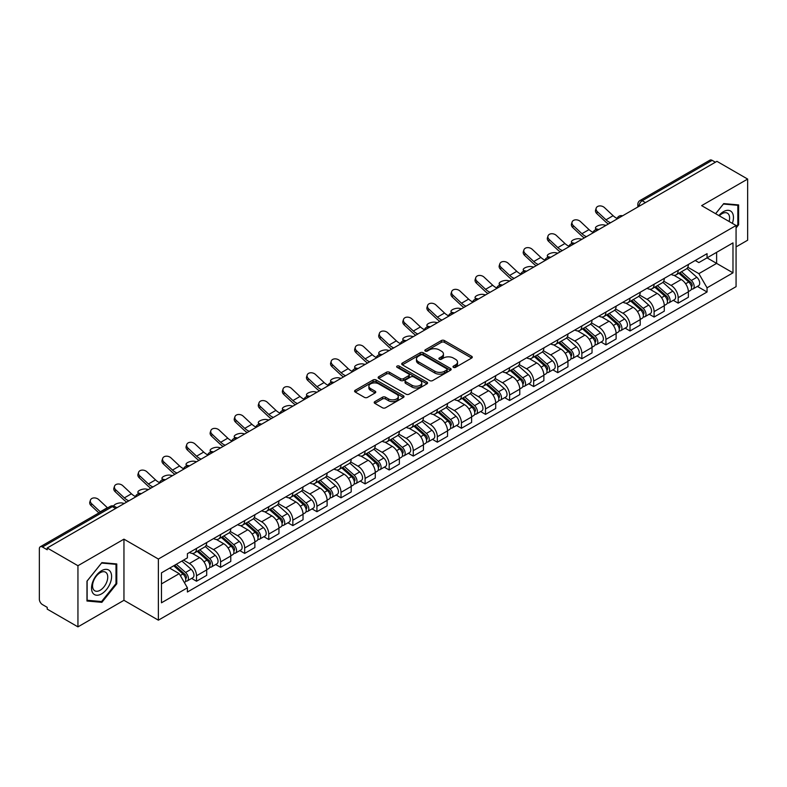 <?xml version="1.0" encoding="UTF-8"?>
<svg xmlns="http://www.w3.org/2000/svg" width="787" height="787" viewBox="0 0 787 787"><rect width="100%" height="100%" fill="white"/><g stroke="black" fill="none" stroke-linecap="round" stroke-linejoin="round"><path stroke-width="1.18" d="M453.44 367.342A1.495 0.866 0 0 0 455.565 367.342L471.669 358.046A2.145 1.24 0 0 0 472.289 357.17A2.145 1.24 0 0 0 471.669 356.295L444.389 340.545A2.145 1.24 0 0 0 441.359 340.545L425.255 349.841A1.495 0.866 0 0 0 424.823 350.451A1.495 0.866 0 0 0 425.255 351.071A1.495 0.866 0 0 0 427.38 351.071L429.466 349.861A6.857 3.955 0 0 1 439.166 349.861L441.438 351.179A6.857 3.955 0 0 1 443.445 353.973A6.857 3.955 0 0 1 441.438 356.777L439.353 357.977A1.495 0.866 0 0 0 438.91 358.587A1.495 0.866 0 0 0 439.353 359.206A1.495 0.866 0 0 0 441.468 359.206L443.553 357.996A6.857 3.955 0 0 1 453.253 357.996L455.525 359.315A6.857 3.955 0 0 1 457.532 362.109A6.857 3.955 0 0 1 455.525 364.912L453.44 366.112A1.495 0.866 0 0 0 453.007 366.732A1.495 0.866 0 0 0 453.44 367.342L453.44 366.112M374.838 401.616A2.145 1.24 0 0 0 374.209 402.491A2.145 1.24 0 0 0 374.838 403.367L382.482 407.784A2.145 1.24 0 0 0 385.522 407.784L403.397 397.455A2.145 1.24 0 0 0 404.026 396.579A2.145 1.24 0 0 0 403.397 395.704L376.127 379.964A2.145 1.24 0 0 0 373.087 379.964L355.212 390.283A2.145 1.24 0 0 0 354.583 391.159A2.145 1.24 0 0 0 355.212 392.034L364.45 397.366A2.145 1.24 0 0 0 367.49 397.366L375.133 392.949A2.145 1.24 0 0 0 375.763 392.074A2.145 1.24 0 0 0 375.133 391.198L370.549 388.552A5.735 3.305 0 0 1 368.877 386.22A5.735 3.305 0 0 1 372.408 383.161A5.735 3.305 0 0 1 378.665 383.879L396.618 394.238A5.735 3.305 0 0 1 398.301 396.579A5.735 3.305 0 0 1 394.759 399.639A5.735 3.305 0 0 1 388.512 398.92L385.522 397.199A2.145 1.24 0 0 0 382.482 397.199L374.838 401.616L374.838 403.367L382.482 398.979L382.482 397.199M158.374 559.036L123.953 539.154L77.943 565.715L47.22 547.978L716.927 161.335L747.65 179.072L701.64 205.633L736.071 225.505L158.374 559.036L158.374 620.176L736.071 286.655L736.071 225.505M429.613 380.574A2.145 1.24 0 0 0 432.643 380.574L450.528 370.244A2.145 1.24 0 0 0 451.158 369.378A2.145 1.24 0 0 0 450.528 368.503L423.249 352.753A2.145 1.24 0 0 0 420.219 352.753L402.334 363.073A2.145 1.24 0 0 0 401.714 363.948A2.145 1.24 0 0 0 402.334 364.824L429.613 380.574M397.71 367.667A1.495 0.866 0 0 1 399.235 367.873L426.938 383.869L409.083 394.179A2.145 1.24 0 0 1 406.053 394.179L378.773 378.429L386.427 374.041L386.427 372.261L378.773 376.678A2.145 1.24 0 0 0 378.144 377.553A2.145 1.24 0 0 0 378.773 378.429L378.773 376.678M386.427 374.041A2.145 1.24 0 0 1 389.457 374.041L389.457 372.261A2.145 1.24 0 0 0 386.427 372.261M389.457 372.261L400.524 378.645A2.145 1.24 0 0 0 403.554 378.645L408.63 375.714A2.145 1.24 0 0 0 409.25 374.838A2.145 1.24 0 0 0 408.63 373.963L397.11 367.322A1.495 0.866 0 0 1 396.668 366.703A1.495 0.866 0 0 1 397.592 365.906A1.495 0.866 0 0 1 399.235 366.093L426.967 382.108A2.145 1.24 0 0 1 427.587 382.974A2.145 1.24 0 0 1 426.967 383.849L426.967 382.108M77.943 565.715L77.943 626.865L47.22 609.128L47.22 607.348L42.439 604.583A4.368 2.518 -120 0 1 39.35 599.232L39.35 548.785A4.368 2.518 -120 0 1 40.255 546.788L110.19 506.405A4.368 2.518 60 0 1 112.374 506.621L42.439 547.004A4.368 2.518 -120 0 0 40.255 546.788M736.071 246.902L747.65 240.212L747.65 179.072M77.943 626.865L123.953 600.304L158.374 620.176M47.22 547.978L47.22 549.769L42.439 547.004M645.448 202.603L642.212 200.724A4.368 2.518 60 0 0 640.028 200.508L709.963 160.135A4.368 2.518 60 0 1 712.146 160.351L642.212 200.724A4.368 2.518 120 0 0 639.123 206.076L639.123 206.253M715.383 162.22L712.146 160.351M678.178 270.344A10.044 5.794 60 0 1 676.102 274.85L686.284 268.967A10.044 5.794 -120 0 0 688.369 264.462M663.716 281.156L671.075 285.406A10.044 5.794 60 0 1 678.178 297.702L688.369 291.82A10.044 5.794 -120 0 0 681.267 279.523L673.977 275.312M688.369 291.82L688.369 297.26L678.178 303.143L673.288 300.319M676.102 274.85A10.044 5.794 60 0 1 671.154 274.397M678.178 297.702L678.178 303.143M654.095 284.245A10.044 5.794 60 0 1 652.02 288.75L662.201 282.867A10.044 5.794 -120 0 0 664.287 278.362M649.206 314.22L654.095 317.043L664.287 311.16L664.287 305.73A10.044 5.794 -120 0 0 657.184 293.423L649.885 289.213M652.02 288.75A10.044 5.794 60 0 1 647.071 288.298M639.634 295.056L646.993 299.306A10.044 5.794 60 0 1 654.095 311.613L654.095 317.043M630.013 298.145A10.044 5.794 60 0 1 627.928 302.661L638.119 296.778A10.044 5.794 -120 0 0 640.205 292.262M625.124 328.13L630.013 330.953L640.205 325.07L640.205 319.63A10.044 5.794 -120 0 0 633.102 307.333L625.803 303.123M627.928 302.661A10.044 5.794 60 0 1 622.989 302.208M615.552 308.966L622.911 313.216A10.044 5.794 60 0 1 630.013 325.513L630.013 330.953M605.931 312.055A10.044 5.794 60 0 1 603.845 316.561L614.037 310.678A10.044 5.794 -120 0 0 616.113 306.173M601.042 342.03L605.931 344.854L616.113 338.971L616.113 333.531A10.044 5.794 -120 0 0 609.02 321.234L601.721 317.023M603.845 316.561A10.044 5.794 60 0 1 598.907 316.108M591.47 322.867L598.828 327.117A10.044 5.794 60 0 1 605.931 339.413L605.931 344.854M581.849 325.956A10.044 5.794 60 0 1 579.763 330.461L589.955 324.578A10.044 5.794 -120 0 0 592.031 320.073M576.96 355.94L581.849 358.754L592.031 352.871L592.031 347.441A10.044 5.794 -120 0 0 584.928 335.134L577.638 330.924M579.763 330.461A10.044 5.794 60 0 1 574.825 330.009M567.388 336.777L574.746 341.017A10.044 5.794 60 0 1 581.849 353.324L581.849 358.754M557.757 339.866A10.044 5.794 60 0 1 555.681 344.372L565.873 338.489A10.044 5.794 -120 0 0 567.948 333.983M552.877 369.841L557.757 372.664L567.948 366.781L567.948 361.341A10.044 5.794 -120 0 0 560.846 349.044L553.556 344.834M555.681 344.372A10.044 5.794 60 0 1 550.733 343.919M543.305 350.677L550.664 354.927A10.044 5.794 60 0 1 557.757 367.224L557.757 372.664M533.675 353.766A10.044 5.794 60 0 1 531.599 358.272L541.79 352.389A10.044 5.794 -120 0 0 543.866 347.884M528.795 383.751L533.675 386.565L543.866 380.682L543.866 375.251A10.044 5.794 -120 0 0 536.764 362.945L529.474 358.734M531.599 358.272A10.044 5.794 60 0 1 526.651 357.819M519.213 364.578L526.572 368.828A10.044 5.794 60 0 1 533.675 381.134L533.675 386.565M509.592 367.667A10.044 5.794 60 0 1 507.517 372.182L517.708 366.299A10.044 5.794 -120 0 0 519.784 361.784M504.713 397.651L509.592 400.475L519.784 394.592L519.784 389.152A10.044 5.794 -120 0 0 512.681 376.855L505.392 372.644M507.517 372.182A10.044 5.794 60 0 1 502.568 371.73M495.131 378.488L502.49 382.738A10.044 5.794 60 0 1 509.592 395.035L509.592 400.475M485.51 381.577A10.044 5.794 60 0 1 483.434 386.083L493.616 380.2A10.044 5.794 -120 0 0 495.702 375.694M480.621 411.552L485.51 414.375L495.702 408.492L495.702 403.052A10.044 5.794 -120 0 0 488.599 390.755L481.31 386.545M483.434 386.083A10.044 5.794 60 0 1 478.486 385.63M471.049 392.388L478.407 396.638A10.044 5.794 60 0 1 485.51 408.935L485.51 414.375M461.428 395.477A10.044 5.794 60 0 1 459.352 399.993L469.534 394.11A10.044 5.794 -120 0 0 471.62 389.595M456.539 425.462L461.428 428.276L471.62 422.403L471.62 416.962A10.044 5.794 -120 0 0 464.517 404.656L457.217 400.445M459.352 399.993A10.044 5.794 60 0 1 454.404 399.53M446.967 406.299L454.325 410.539A10.044 5.794 60 0 1 461.428 422.845L461.428 428.276M437.346 409.388A10.044 5.794 60 0 1 435.26 413.893L445.452 408.01A10.044 5.794 -120 0 0 447.537 403.505M432.457 439.362L437.346 442.186L447.537 436.303L447.537 430.863A10.044 5.794 -120 0 0 440.435 418.566L433.135 414.356M435.26 413.893A10.044 5.794 60 0 1 430.322 413.441M422.885 420.199L430.243 424.449A10.044 5.794 60 0 1 437.346 436.746L437.346 442.186M413.264 423.288A10.044 5.794 60 0 1 411.178 427.794L421.37 421.911A10.044 5.794 -120 0 0 423.445 417.405M408.374 453.273L413.264 456.086L423.445 450.203L423.445 444.773A10.044 5.794 -120 0 0 416.353 432.466L409.053 428.256M411.178 427.794A10.044 5.794 60 0 1 406.24 427.341M398.802 434.099L406.161 438.349A10.044 5.794 60 0 1 413.264 450.656L413.264 456.086M389.181 437.188A10.044 5.794 60 0 1 387.096 441.704L397.287 435.821A10.044 5.794 -120 0 0 399.363 431.315M384.292 467.173L389.181 469.996L399.363 464.114L399.363 458.673A10.044 5.794 -120 0 0 392.26 446.377L384.971 442.166M387.096 441.704A10.044 5.794 60 0 1 382.157 441.251M374.72 448.01L382.079 452.259A10.044 5.794 60 0 1 389.181 464.556L389.181 469.996M365.089 451.099A10.044 5.794 60 0 1 363.014 455.604L373.205 449.721A10.044 5.794 -120 0 0 375.281 445.216M360.21 481.073L365.089 483.897L375.281 478.014L375.281 472.574A10.044 5.794 -120 0 0 368.178 460.277L360.889 456.067M363.014 455.604A10.044 5.794 60 0 1 358.065 455.152M350.638 461.91L357.996 466.16A10.044 5.794 60 0 1 365.089 478.457L365.089 483.897M341.007 464.999A10.044 5.794 60 0 1 338.931 469.514L349.123 463.632A10.044 5.794 -120 0 0 351.199 459.116M336.128 494.984L341.007 497.807L351.199 491.924L351.199 486.484A10.044 5.794 -120 0 0 344.096 474.187L336.806 469.977M338.931 469.514A10.044 5.794 60 0 1 333.983 469.062M326.546 475.82L333.904 480.07A10.044 5.794 60 0 1 341.007 492.367L341.007 497.807M316.925 478.909A10.044 5.794 60 0 1 314.849 483.415L325.041 477.532A10.044 5.794 -120 0 0 327.117 473.026M312.046 508.884L316.925 511.707L327.117 505.825L327.117 500.384A10.044 5.794 -120 0 0 320.014 488.088L312.724 483.877M314.849 483.415A10.044 5.794 60 0 1 309.901 482.962M302.464 489.721L309.822 493.97A10.044 5.794 60 0 1 316.925 506.267L316.925 511.707M292.843 492.81A10.044 5.794 60 0 1 290.767 497.315L300.949 491.432A10.044 5.794 -120 0 0 303.034 486.927M287.953 522.794L292.843 525.608L303.034 519.725L303.034 514.295A10.044 5.794 -120 0 0 295.932 501.988L288.642 497.778M290.767 497.315A10.044 5.794 60 0 1 285.819 496.863M278.382 503.621L285.74 507.871A10.044 5.794 60 0 1 292.843 520.177L292.843 525.608M268.76 506.72A10.044 5.794 60 0 1 266.685 511.225L276.867 505.343A10.044 5.794 -120 0 0 278.952 500.837M263.871 536.695L268.76 539.518L278.952 533.635L278.952 528.195A10.044 5.794 -120 0 0 271.849 515.898L264.55 511.688M266.685 511.225A10.044 5.794 60 0 1 261.737 510.773M254.299 517.531L261.658 521.781A10.044 5.794 60 0 1 268.76 534.078L268.76 539.518M244.678 520.62A10.044 5.794 60 0 1 242.593 525.126L252.784 519.243A10.044 5.794 -120 0 0 254.87 514.737M239.789 550.595L244.678 553.418L254.87 547.536L254.87 542.105A10.044 5.794 -120 0 0 247.767 529.799L240.468 525.588M242.593 525.126A10.044 5.794 60 0 1 237.654 524.673M230.217 531.432L237.576 535.681A10.044 5.794 60 0 1 244.678 547.988L244.678 553.418M220.596 534.521A10.044 5.794 60 0 1 218.511 539.036L228.702 533.153A10.044 5.794 -120 0 0 230.778 528.638M215.707 564.505L220.596 567.329L230.778 561.446L230.778 556.006A10.044 5.794 -120 0 0 223.685 543.709L216.386 539.498M218.511 539.036A10.044 5.794 60 0 1 213.572 538.583M206.135 545.342L213.493 549.592A10.044 5.794 60 0 1 220.596 561.888L220.596 567.329M196.514 548.431A10.044 5.794 60 0 1 194.428 552.936L204.62 547.054A10.044 5.794 -120 0 0 206.696 542.548M191.625 578.406L196.514 581.229L206.696 575.346L206.696 569.906A10.044 5.794 -120 0 0 199.593 557.609L192.303 553.399M194.428 552.936A10.044 5.794 60 0 1 189.49 552.484M183.538 560.108L189.411 563.492A10.044 5.794 60 0 1 196.514 575.789L196.514 581.229M695.236 260.487L698.866 262.583L732.982 242.888L716.623 252.332L716.623 263.389L698.866 273.64L687.799 267.246M161.463 583.905L179.22 573.654L187.404 587.82L161.463 602.803L161.463 572.847L187.404 557.875L187.404 553.684L707.051 253.67L707.051 257.861L732.982 272.833L707.051 287.806L698.866 273.64M732.982 242.888L732.982 272.833M187.404 587.82L187.404 592.011L707.051 291.997L707.051 287.806M736.071 227.955L738.619 224.787L738.619 204.925L723.725 203.597L715.609 213.69M123.953 539.154L123.953 600.304M86.973 601.012L101.877 602.34L116.771 583.806L116.771 563.945L101.877 562.616L86.973 581.15L86.973 601.012M179.22 573.654L169.648 568.125M697.38 286.419L707.051 291.997M737.842 224.344L738.619 224.787M100.303 601.435L101.877 602.34M116.004 583.364L116.771 583.806M454.04 367.549L455.525 366.693A6.857 3.955 0 0 0 457.532 363.899L457.532 362.109M443.445 353.973L443.445 355.763A6.857 3.955 0 0 1 441.438 358.557L439.953 359.413M471.639 358.065L444.389 342.325A2.145 1.24 0 0 0 441.359 342.325L425.856 351.277M450.498 370.264L423.249 354.534A2.145 1.24 0 0 0 420.219 354.534L402.364 364.843L402.334 363.073M446.741 369.988A1.495 0.866 0 0 0 447.173 369.378A1.495 0.866 0 0 0 446.741 368.759L422.796 354.937A1.495 0.866 0 0 0 420.671 354.937L418.477 356.206A6.857 3.955 0 0 0 416.471 359.01A6.857 3.955 0 0 0 418.477 361.804L434.847 371.257A6.857 3.955 0 0 0 444.537 371.257L446.741 369.988L446.741 371.769A1.495 0.866 0 0 0 447.173 371.159L447.173 369.378M416.471 359.01L416.471 360.79A6.857 3.955 0 0 0 418.477 363.584L418.477 361.804M446.741 371.769L444.537 373.038A6.857 3.955 0 0 1 434.847 373.038L418.477 363.584M389.457 374.041L400.524 380.426A2.145 1.24 0 0 0 403.554 380.426L408.63 377.504A2.145 1.24 0 0 0 409.25 376.629L409.25 374.838M411.995 385.276A5.735 3.305 0 0 0 418.241 385.994A5.735 3.305 0 0 0 421.783 382.935A5.735 3.305 0 0 0 420.101 380.593L413.775 376.943A2.145 1.24 0 0 0 410.745 376.943L405.669 379.875A2.145 1.24 0 0 0 405.039 380.751A2.145 1.24 0 0 0 405.669 381.626L411.995 385.276L411.995 387.056A5.735 3.305 0 0 0 418.241 387.775A5.735 3.305 0 0 0 421.783 384.715L421.783 382.935M405.039 380.751L405.039 382.531A2.145 1.24 0 0 0 405.669 383.407L405.669 381.626M411.995 387.056L405.669 383.407M398.301 396.579L398.301 398.37A5.735 3.305 0 0 1 394.759 401.419A5.735 3.305 0 0 1 388.512 400.701L385.522 398.979A2.145 1.24 0 0 0 382.482 398.979M368.877 386.22L368.877 388.001A5.735 3.305 0 0 0 370.549 390.342L370.549 388.552M375.114 392.969L370.549 390.342M403.367 397.474L376.127 381.744A2.145 1.24 0 0 0 373.087 381.744L355.242 392.054M606 225.377L603.914 224.925A5.017 1.908 -13.1 0 0 598.336 225.603A5.017 1.908 -13.1 0 0 595.474 228.112A5.017 1.908 -13.1 0 0 596.812 229.027L598.897 229.479M678.876 273.246L688.684 282.002A5.46 3.148 60 0 1 690.406 290.442L688.369 291.613M679.132 273.473L683.755 276.148M679.87 272.676L690.789 282.415A2.617 1.515 60 0 1 691.606 286.468A2.617 1.515 60 0 1 691.37 286.566M681.503 271.731L691.311 280.487A5.46 3.148 60 0 1 693.022 288.927A5.46 3.148 60 0 1 691.38 289.104M686.972 268.446L696.869 277.28A5.46 3.148 60 0 1 698.581 285.72L693.022 288.927M617.126 218.432A13.536 7.811 60 0 1 613.112 215.697L604.514 207.64A5.017 3.63 17.7 0 0 599.664 205.919A5.017 3.63 17.7 0 0 596.182 208.161A5.017 3.63 17.7 0 0 597.412 211.733L596.812 213.602A5.017 3.63 -162.3 0 1 595.582 210.031L596.182 208.161M610.555 222.741A13.536 7.811 60 0 1 606.02 219.799L597.412 211.733M596.812 213.602L605.419 221.668A16.379 9.454 -120 0 0 608.41 223.99M581.918 239.278L579.832 238.825A5.017 1.908 -13.1 0 0 574.254 239.504A5.017 1.908 -13.1 0 0 571.392 242.022A5.017 1.908 -13.1 0 0 572.729 242.927L574.815 243.38M654.794 287.147L664.602 295.902A5.46 3.148 60 0 1 666.323 304.343L664.287 305.523M655.05 287.383L659.673 290.049M655.778 286.576L666.697 296.325A2.617 1.515 60 0 1 667.524 300.378A2.617 1.515 60 0 1 667.287 300.467M657.42 285.632L667.228 294.387A5.46 3.148 60 0 1 668.94 302.828A5.46 3.148 60 0 1 667.297 303.005M662.89 282.346L672.787 291.18A5.46 3.148 60 0 1 674.498 299.621L668.94 302.828M557.826 253.188L555.75 252.735A5.017 1.908 -13.1 0 0 550.172 253.404A5.017 1.908 -13.1 0 0 547.309 255.923A5.017 1.908 -13.1 0 0 548.647 256.837L550.733 257.29M630.712 301.057L640.52 309.812A5.46 3.148 60 0 1 642.231 318.253L640.195 319.424M630.967 301.283L635.591 303.949M631.695 300.486L642.615 310.226A2.617 1.515 60 0 1 643.441 314.279A2.617 1.515 60 0 1 643.205 314.377M633.328 299.542L643.146 308.297A5.46 3.148 60 0 1 644.858 316.738A5.46 3.148 60 0 1 643.215 316.915M638.808 296.256L648.704 305.09A5.46 3.148 60 0 1 650.416 313.531L644.858 316.738M732.363 223.36A14.196 8.195 120 0 0 732.107 212.47A14.196 8.195 120 0 0 718.865 215.569M729.106 221.481A10.743 6.207 120 0 0 728.585 214.28A10.743 6.207 120 0 0 727.375 213.159A10.743 6.207 120 0 0 719.308 215.825M715.639 213.71L723.41 204.03L737.842 205.318L737.842 224.57L736.071 226.774M736.888 204.768L737.842 205.318M110.259 571.49A14.196 8.195 120 0 0 96.545 575.159A14.196 8.195 120 0 0 92.876 593.113A14.196 8.195 120 0 0 106.579 589.433A14.196 8.195 120 0 0 110.259 571.49M106.737 573.3A10.743 6.207 120 0 0 105.527 572.179A10.743 6.207 120 0 0 95.532 577.196A10.743 6.207 120 0 0 93.574 589.67A10.743 6.207 120 0 0 94.784 590.791A10.743 6.207 120 0 0 104.779 585.774A10.743 6.207 120 0 0 106.737 573.3M101.562 601.543L87.131 600.255L87.131 581.013L101.562 563.049L116.004 564.338L116.004 583.59L101.562 601.543M115.04 563.787L116.004 564.338M593.044 232.332A13.536 7.811 60 0 1 589.03 229.607L580.432 221.54A5.017 3.63 17.7 0 0 575.582 219.819A5.017 3.63 17.7 0 0 572.09 222.062A5.017 3.63 17.7 0 0 573.329 225.643L572.729 227.512A5.017 3.63 -162.3 0 1 571.5 223.931L572.09 222.062M586.472 236.651A13.536 7.811 60 0 1 581.927 233.7L573.329 225.643M572.729 227.512L581.337 235.569A16.379 9.454 -120 0 0 584.328 237.89M568.962 246.242A13.536 7.811 60 0 1 564.948 243.508L556.34 235.441A5.017 3.63 17.7 0 0 551.5 233.729A5.017 3.63 17.7 0 0 548.008 235.972A5.017 3.63 17.7 0 0 549.247 239.543L548.647 241.412A5.017 3.63 -162.3 0 1 547.418 237.831L548.008 235.972M562.39 250.551A13.536 7.811 60 0 1 557.845 247.61L549.247 239.543M548.647 241.412L557.255 249.479A16.379 9.454 -120 0 0 560.236 251.791M533.743 267.088L531.668 266.636A5.017 1.908 -13.1 0 0 526.09 267.314A5.017 1.908 -13.1 0 0 523.227 269.833A5.017 1.908 -13.1 0 0 524.565 270.738L526.641 271.19M606.629 314.957L616.437 323.713A5.46 3.148 60 0 1 618.149 332.153L616.113 333.334M606.885 315.193L611.509 317.859M607.613 314.387L618.533 324.136A2.617 1.515 60 0 1 619.359 328.179A2.617 1.515 60 0 1 619.123 328.277M609.246 313.442L619.064 322.198A5.46 3.148 60 0 1 620.776 330.638A5.46 3.148 60 0 1 619.123 330.815M614.726 310.157L624.622 318.991A5.46 3.148 60 0 1 626.334 327.431L620.776 330.638M509.661 280.998L507.585 280.546A5.017 1.908 -13.1 0 0 502.008 281.215A5.017 1.908 -13.1 0 0 499.145 283.733A5.017 1.908 -13.1 0 0 500.483 284.638L502.559 285.091M582.537 328.868L592.355 337.623A5.46 3.148 60 0 1 594.067 346.064L592.031 347.234M582.803 329.094L587.417 331.76M583.531 328.287L594.451 338.036A2.617 1.515 60 0 1 595.277 342.089A2.617 1.515 60 0 1 595.031 342.178M585.164 327.343L594.982 336.108A5.46 3.148 60 0 1 596.694 344.549A5.46 3.148 60 0 1 595.041 344.716M590.634 324.067L600.54 332.891A5.46 3.148 60 0 1 602.252 341.332L596.694 344.549M485.579 294.899L483.493 294.446A5.017 1.908 -13.1 0 0 477.925 295.125A5.017 1.908 -13.1 0 0 475.053 297.634A5.017 1.908 -13.1 0 0 476.401 298.548L478.476 299.001M558.455 342.768L568.273 351.523A5.46 3.148 60 0 1 569.985 359.964L567.948 361.144M558.721 343.004L563.335 345.67M559.449 342.197L570.368 351.937A2.617 1.515 60 0 1 571.195 355.99A2.617 1.515 60 0 1 570.949 356.088M561.082 341.253L570.9 350.008A5.46 3.148 60 0 1 572.611 358.449A5.46 3.148 60 0 1 570.959 358.626M566.551 337.967L576.458 346.801A5.46 3.148 60 0 1 578.17 355.242L572.611 358.449M544.879 260.143A13.536 7.811 60 0 1 540.866 257.408L532.258 249.351A5.017 3.63 17.7 0 0 527.408 247.63A5.017 3.63 17.7 0 0 523.926 249.873A5.017 3.63 17.7 0 0 525.155 253.453L524.565 255.322A5.017 3.63 -162.3 0 1 523.335 251.742L523.926 249.873M538.308 264.462A13.536 7.811 60 0 1 533.763 261.51L525.155 253.453M524.565 255.322L533.173 263.379A16.379 9.454 -120 0 0 536.154 265.701M520.797 274.053A13.536 7.811 60 0 1 516.784 271.318L508.176 263.252A5.017 3.63 17.7 0 0 503.326 261.54A5.017 3.63 17.7 0 0 499.843 263.773A5.017 3.63 17.7 0 0 501.073 267.354L500.483 269.223A5.017 3.63 -162.3 0 1 499.243 265.642L499.843 263.773M514.226 278.362A13.536 7.811 60 0 1 509.681 275.42L501.073 267.354M500.483 269.223L509.081 277.29A16.379 9.454 -120 0 0 512.071 279.601M496.715 287.953A13.536 7.811 60 0 1 492.701 285.219L484.094 277.162A5.017 3.63 17.7 0 0 479.244 275.44A5.017 3.63 17.7 0 0 475.761 277.683A5.017 3.63 17.7 0 0 476.991 281.254L476.401 283.123A5.017 3.63 -162.3 0 1 475.161 279.552L475.761 277.683M490.144 292.272A13.536 7.811 60 0 1 485.599 289.321L476.991 281.254M476.401 283.123L484.999 291.19A16.379 9.454 -120 0 0 487.989 293.512M461.497 308.809L459.411 308.347A5.017 1.908 -13.1 0 0 453.833 309.025A5.017 1.908 -13.1 0 0 450.971 311.544A5.017 1.908 -13.1 0 0 452.309 312.449L454.394 312.901M534.373 356.668L544.191 365.434A5.46 3.148 60 0 1 545.903 373.864L543.866 375.045M534.639 356.905L539.252 359.57M535.367 356.098L546.286 365.847A2.617 1.515 60 0 1 547.103 369.9A2.617 1.515 60 0 1 546.867 369.988M537 355.153L546.808 363.909A5.46 3.148 60 0 1 548.529 372.349A5.46 3.148 60 0 1 546.876 372.526M542.469 351.868L552.366 360.702A5.46 3.148 60 0 1 554.087 369.142L548.529 372.349M472.633 301.864A13.536 7.811 60 0 1 468.619 299.129L460.011 291.062A5.017 3.63 17.7 0 0 455.161 289.341A5.017 3.63 17.7 0 0 451.679 291.583A5.017 3.63 17.7 0 0 452.909 295.164L452.309 297.033A5.017 3.63 -162.3 0 1 451.079 293.453L451.679 291.583M466.052 306.173A13.536 7.811 60 0 1 461.516 303.221L452.909 295.164M452.309 297.033L460.916 305.09A16.379 9.454 -120 0 0 463.907 307.412M437.415 322.709L435.329 322.257A5.017 1.908 -13.1 0 0 429.751 322.926A5.017 1.908 -13.1 0 0 426.888 325.444A5.017 1.908 -13.1 0 0 428.226 326.359L430.312 326.812M510.291 370.579L520.109 379.334A5.46 3.148 60 0 1 521.82 387.775L519.784 388.945M510.547 370.805L515.17 373.471M511.284 370.008L522.204 379.747A2.617 1.515 60 0 1 523.021 383.8A2.617 1.515 60 0 1 522.784 383.899M512.917 369.064L522.725 377.819A5.46 3.148 60 0 1 524.447 386.26A5.46 3.148 60 0 1 522.794 386.437M518.387 365.778L528.284 374.612A5.46 3.148 60 0 1 529.995 383.053L524.447 386.26M448.541 315.764A13.536 7.811 60 0 1 444.537 313.029L435.929 304.962A5.017 3.63 17.7 0 0 431.079 303.251A5.017 3.63 17.7 0 0 427.597 305.494A5.017 3.63 17.7 0 0 428.826 309.065L428.226 310.934A5.017 3.63 -162.3 0 1 426.997 307.353L427.597 305.494M441.969 320.073A13.536 7.811 60 0 1 437.434 317.131L428.826 309.065M428.226 310.934L436.834 319.001A16.379 9.454 -120 0 0 439.825 321.322M413.332 336.61L411.247 336.157A5.017 1.908 -13.1 0 0 405.669 336.836A5.017 1.908 -13.1 0 0 402.806 339.354A5.017 1.908 -13.1 0 0 404.144 340.259L406.23 340.712M486.209 384.479L496.017 393.234A5.46 3.148 60 0 1 497.738 401.675L495.702 402.855M486.464 384.715L491.088 387.381M487.202 383.908L498.122 393.657A2.617 1.515 60 0 1 498.938 397.701A2.617 1.515 60 0 1 498.702 397.799M488.835 382.964L498.643 391.719A5.46 3.148 60 0 1 500.355 400.16A5.46 3.148 60 0 1 498.712 400.337M494.305 379.678L504.201 388.512A5.46 3.148 60 0 1 505.913 396.953L500.355 400.16M424.459 329.664A13.536 7.811 60 0 1 420.445 326.93L411.847 318.873A5.017 3.63 17.7 0 0 406.997 317.151A5.017 3.63 17.7 0 0 403.515 319.394A5.017 3.63 17.7 0 0 404.744 322.975L404.144 324.844A5.017 3.63 -162.3 0 1 402.914 321.263L403.515 319.394M417.887 333.983A13.536 7.811 60 0 1 413.352 331.032L404.744 322.975M404.144 324.844L412.752 332.901A16.379 9.454 -120 0 0 415.743 335.223M389.25 350.52L387.165 350.067A5.017 1.908 -13.1 0 0 381.587 350.736A5.017 1.908 -13.1 0 0 378.724 353.255A5.017 1.908 -13.1 0 0 380.062 354.16L382.148 354.622M462.126 398.389L471.934 407.145A5.46 3.148 60 0 1 473.656 415.585L471.61 416.756M462.382 398.615L467.006 401.281M463.11 397.809L474.03 407.558A2.617 1.515 60 0 1 474.856 411.611A2.617 1.515 60 0 1 474.62 411.699M464.753 396.874L474.561 405.63A5.46 3.148 60 0 1 476.273 414.07A5.46 3.148 60 0 1 474.63 414.237M470.223 393.589L480.119 402.423A5.46 3.148 60 0 1 481.831 410.853L476.273 414.07M400.376 343.575A13.536 7.811 60 0 1 396.363 340.84L387.765 332.773A5.017 3.63 17.7 0 0 382.915 331.061A5.017 3.63 17.7 0 0 379.423 333.295A5.017 3.63 17.7 0 0 380.662 336.875L380.062 338.744A5.017 3.63 -162.3 0 1 378.832 335.164L379.423 333.295M393.805 347.884A13.536 7.811 60 0 1 389.26 344.942L380.662 336.875M380.062 338.744L388.67 346.811A16.379 9.454 -120 0 0 391.66 349.123M365.158 364.42L363.082 363.968A5.017 1.908 -13.1 0 0 357.505 364.647A5.017 1.908 -13.1 0 0 354.642 367.155A5.017 1.908 -13.1 0 0 355.98 368.07L358.065 368.523M438.044 412.29L447.852 421.045A5.46 3.148 60 0 1 449.564 429.486L447.528 430.666M438.3 412.526L442.924 415.192M439.028 411.719L449.948 421.458A2.617 1.515 60 0 1 450.774 425.511A2.617 1.515 60 0 1 450.538 425.61M440.661 410.775L450.479 419.53A5.46 3.148 60 0 1 452.191 427.971A5.46 3.148 60 0 1 450.548 428.148M446.14 407.489L456.037 416.323A5.46 3.148 60 0 1 457.749 424.764L452.191 427.971M341.076 378.331L339 377.868A5.017 1.908 -13.1 0 0 333.422 378.547A5.017 1.908 -13.1 0 0 330.56 381.065A5.017 1.908 -13.1 0 0 331.898 381.97L333.973 382.423M413.962 426.19L423.77 434.955A5.46 3.148 60 0 1 425.482 443.396L423.445 444.566M414.218 426.426L418.832 429.092M414.946 425.619L425.865 435.368A2.617 1.515 60 0 1 426.692 439.421A2.617 1.515 60 0 1 426.456 439.51M416.579 424.675L426.397 433.44A5.46 3.148 60 0 1 428.108 441.871A5.46 3.148 60 0 1 426.456 442.048M422.058 421.389L431.955 430.223A5.46 3.148 60 0 1 433.667 438.664L428.108 441.871M316.994 392.231L314.918 391.778A5.017 1.908 -13.1 0 0 309.34 392.457A5.017 1.908 -13.1 0 0 306.477 394.966A5.017 1.908 -13.1 0 0 307.815 395.881L309.891 396.333M389.87 440.1L399.688 448.856A5.46 3.148 60 0 1 401.4 457.296L399.363 458.467M390.136 440.327L394.749 442.992M390.864 439.53L401.783 449.269A2.617 1.515 60 0 1 402.61 453.322A2.617 1.515 60 0 1 402.364 453.42M392.497 438.585L402.314 447.341A5.46 3.148 60 0 1 404.026 455.781A5.46 3.148 60 0 1 402.373 455.958M397.966 435.3L407.873 444.134A5.46 3.148 60 0 1 409.584 452.574L404.026 455.781M292.912 406.131L290.826 405.679A5.017 1.908 -13.1 0 0 285.258 406.358A5.017 1.908 -13.1 0 0 282.385 408.876A5.017 1.908 -13.1 0 0 283.733 409.781L285.809 410.234M365.788 454.001L375.606 462.756A5.46 3.148 60 0 1 377.317 471.197L375.281 472.377M366.053 454.237L370.667 456.903M366.781 453.43L377.701 463.179A2.617 1.515 60 0 1 378.527 467.222A2.617 1.515 60 0 1 378.281 467.321M368.414 452.486L378.232 461.241A5.46 3.148 60 0 1 379.944 469.682A5.46 3.148 60 0 1 378.291 469.859M373.884 449.2L383.79 458.034A5.46 3.148 60 0 1 385.502 466.475L379.944 469.682M268.829 420.042L266.744 419.589A5.017 1.908 -13.1 0 0 261.166 420.258A5.017 1.908 -13.1 0 0 258.303 422.776A5.017 1.908 -13.1 0 0 259.641 423.681L261.727 424.144M341.706 467.911L351.523 476.666A5.46 3.148 60 0 1 353.235 485.107L351.199 486.277M341.971 468.137L346.585 470.803M342.699 467.34L353.619 477.079A2.617 1.515 60 0 1 354.435 481.132A2.617 1.515 60 0 1 354.199 481.231M344.332 466.396L354.14 475.151A5.46 3.148 60 0 1 355.862 483.592A5.46 3.148 60 0 1 354.209 483.769M349.802 463.11L359.698 471.944A5.46 3.148 60 0 1 361.42 480.385L355.862 483.592M244.747 433.942L242.662 433.489A5.017 1.908 -13.1 0 0 237.084 434.168A5.017 1.908 -13.1 0 0 234.221 436.687A5.017 1.908 -13.1 0 0 235.559 437.592L237.644 438.044M317.623 481.811L327.441 490.567A5.46 3.148 60 0 1 329.153 499.007L327.117 500.188M317.879 482.047L322.503 484.713M318.617 481.241L329.537 490.98A2.617 1.515 60 0 1 330.353 495.033A2.617 1.515 60 0 1 330.117 495.131M320.25 480.296L330.058 489.052A5.46 3.148 60 0 1 331.78 497.492A5.46 3.148 60 0 1 330.127 497.669M325.72 477.011L335.616 485.845A5.46 3.148 60 0 1 337.328 494.285L331.78 497.492M376.294 357.475A13.536 7.811 60 0 1 372.281 354.74L363.673 346.683A5.017 3.63 17.7 0 0 358.833 344.962A5.017 3.63 17.7 0 0 355.34 347.205A5.017 3.63 17.7 0 0 356.58 350.786L355.98 352.645A5.017 3.63 -162.3 0 1 354.75 349.074L355.34 347.205M369.723 361.794A13.536 7.811 60 0 1 365.178 358.842L356.58 350.786M355.98 352.645L364.588 360.712A16.379 9.454 -120 0 0 367.568 363.033M352.212 371.385A13.536 7.811 60 0 1 348.198 368.65L339.591 360.584A5.017 3.63 17.7 0 0 334.741 358.862A5.017 3.63 17.7 0 0 331.258 361.105A5.017 3.63 17.7 0 0 332.488 364.686L331.898 366.555A5.017 3.63 -162.3 0 1 330.668 362.974L331.258 361.105M345.641 375.694A13.536 7.811 60 0 1 341.096 372.743L332.488 364.686M331.898 366.555L340.505 374.612A16.379 9.454 -120 0 0 343.486 376.934M328.13 385.286A13.536 7.811 60 0 1 324.116 382.551L315.508 374.494A5.017 3.63 17.7 0 0 310.658 372.772A5.017 3.63 17.7 0 0 307.176 375.015A5.017 3.63 17.7 0 0 308.406 378.586L307.815 380.455A5.017 3.63 -162.3 0 1 306.576 376.884L307.176 375.015M321.558 389.595A13.536 7.811 60 0 1 317.013 386.653L308.406 378.586M307.815 380.455L316.413 388.522A16.379 9.454 -120 0 0 319.404 390.844M304.048 399.186A13.536 7.811 60 0 1 300.034 396.461L291.426 388.394A5.017 3.63 17.7 0 0 286.576 386.673A5.017 3.63 17.7 0 0 283.094 388.916A5.017 3.63 17.7 0 0 284.323 392.497L283.733 394.366A5.017 3.63 -162.3 0 1 282.494 390.785L283.094 388.916M297.476 403.505A13.536 7.811 60 0 1 292.931 400.553L284.323 392.497M283.733 394.366L292.331 402.423A16.379 9.454 -120 0 0 295.322 404.744M279.965 413.096A13.536 7.811 60 0 1 275.952 410.361L267.344 402.295A5.017 3.63 17.7 0 0 262.494 400.583A5.017 3.63 17.7 0 0 259.012 402.816A5.017 3.63 17.7 0 0 260.241 406.397L259.641 408.266A5.017 3.63 -162.3 0 1 258.411 404.685L259.012 402.816M273.384 417.405A13.536 7.811 60 0 1 268.849 414.464L260.241 406.397M259.641 408.266L268.249 416.333A16.379 9.454 -120 0 0 271.24 418.645M255.873 426.997A13.536 7.811 60 0 1 251.87 424.262L243.262 416.205A5.017 3.63 17.7 0 0 238.412 414.483A5.017 3.63 17.7 0 0 234.929 416.726A5.017 3.63 17.7 0 0 236.159 420.307L235.559 422.166A5.017 3.63 -162.3 0 1 234.329 418.595L234.929 416.726M249.302 431.315A13.536 7.811 60 0 1 244.767 428.364L236.159 420.307M235.559 422.166L244.167 430.233A16.379 9.454 -120 0 0 247.157 432.555M220.665 447.852L218.579 447.4A5.017 1.908 -13.1 0 0 213.002 448.069A5.017 1.908 -13.1 0 0 210.139 450.587A5.017 1.908 -13.1 0 0 211.477 451.492L213.562 451.945M293.541 495.712L303.349 504.477A5.46 3.148 60 0 1 305.071 512.917L303.034 514.088M293.797 495.948L298.421 498.614M294.535 495.141L305.454 504.89A2.617 1.515 60 0 1 306.271 508.943A2.617 1.515 60 0 1 306.035 509.032M296.168 494.197L305.976 502.962A5.46 3.148 60 0 1 307.687 511.402A5.46 3.148 60 0 1 306.045 511.57M301.637 490.911L311.534 499.745A5.46 3.148 60 0 1 313.246 508.186L307.687 511.402M231.791 440.907A13.536 7.811 60 0 1 227.777 438.172L219.18 430.105A5.017 3.63 17.7 0 0 214.33 428.384A5.017 3.63 17.7 0 0 210.847 430.627A5.017 3.63 17.7 0 0 212.077 434.208L211.477 436.077A5.017 3.63 -162.3 0 1 210.247 432.496L210.847 430.627M225.22 445.216A13.536 7.811 60 0 1 220.685 442.274L212.077 434.208M211.477 436.077L220.085 444.134A16.379 9.454 -120 0 0 223.075 446.455M196.583 461.753L194.497 461.3A5.017 1.908 -13.1 0 0 188.919 461.979A5.017 1.908 -13.1 0 0 186.057 464.487A5.017 1.908 -13.1 0 0 187.395 465.402L189.48 465.855M269.459 509.622L279.267 518.377A5.46 3.148 60 0 1 280.989 526.818L278.942 527.998M269.715 509.848L274.338 512.524M270.443 509.051L281.362 518.79A2.617 1.515 60 0 1 282.189 522.843A2.617 1.515 60 0 1 281.953 522.942M272.086 508.107L281.894 516.862A5.46 3.148 60 0 1 283.605 525.303A5.46 3.148 60 0 1 281.962 525.48M277.555 504.821L287.452 513.655A5.46 3.148 60 0 1 289.163 522.096L283.605 525.303M207.709 454.807A13.536 7.811 60 0 1 203.695 452.072L195.097 444.016A5.017 3.63 17.7 0 0 190.247 442.294A5.017 3.63 17.7 0 0 186.755 444.537A5.017 3.63 17.7 0 0 187.995 448.108L187.395 449.977A5.017 3.63 -162.3 0 1 186.165 446.406L186.755 444.537M201.138 459.116A13.536 7.811 60 0 1 196.593 456.175L187.995 448.108M187.395 449.977L196.002 458.044A16.379 9.454 -120 0 0 198.993 460.365M172.491 475.653L170.415 475.2A5.017 1.908 -13.1 0 0 164.837 475.879A5.017 1.908 -13.1 0 0 161.974 478.398A5.017 1.908 -13.1 0 0 163.312 479.303L165.398 479.755M245.377 523.522L255.185 532.278A5.46 3.148 60 0 1 256.896 540.718L254.86 541.899M245.633 523.758L250.256 526.424M246.361 522.952L257.28 532.701A2.617 1.515 60 0 1 258.106 536.754A2.617 1.515 60 0 1 257.87 536.842M247.994 522.007L257.811 530.763A5.46 3.148 60 0 1 259.523 539.203A5.46 3.148 60 0 1 257.88 539.38M253.473 518.722L263.37 527.556A5.46 3.148 60 0 1 265.081 535.996L259.523 539.203M183.627 468.708A13.536 7.811 60 0 1 179.613 465.983L171.005 457.916A5.017 3.63 17.7 0 0 166.165 456.194A5.017 3.63 17.7 0 0 162.673 458.437A5.017 3.63 17.7 0 0 163.912 462.018L163.312 463.887A5.017 3.63 -162.3 0 1 162.083 460.306L162.673 458.437M177.055 473.026A13.536 7.811 60 0 1 172.51 470.075L163.912 462.018M163.312 463.887L171.92 471.944A16.379 9.454 -120 0 0 174.901 474.266M148.409 489.563L146.333 489.111A5.017 1.908 -13.1 0 0 140.755 489.78A5.017 1.908 -13.1 0 0 137.892 492.298A5.017 1.908 -13.1 0 0 139.23 493.213L141.306 493.665M221.295 537.432L231.103 546.188A5.46 3.148 60 0 1 232.814 554.628L230.778 555.799M221.55 537.659L226.164 540.325M222.278 536.862L233.198 546.601A2.617 1.515 60 0 1 234.024 550.654A2.617 1.515 60 0 1 233.788 550.752M223.911 535.917L233.729 544.673A5.46 3.148 60 0 1 235.441 553.113A5.46 3.148 60 0 1 233.788 553.291M229.391 532.632L239.287 541.466A5.46 3.148 60 0 1 240.999 549.906L235.441 553.113M159.545 482.618A13.536 7.811 60 0 1 155.531 479.883L146.923 471.816A5.017 3.63 17.7 0 0 142.073 470.105A5.017 3.63 17.7 0 0 138.591 472.348A5.017 3.63 17.7 0 0 139.82 475.919L139.23 477.788A5.017 3.63 -162.3 0 1 138 474.207L138.591 472.348M152.973 486.927A13.536 7.811 60 0 1 148.428 483.985L139.82 475.919M139.23 477.788L147.838 485.854A16.379 9.454 -120 0 0 150.819 488.166M124.326 503.464L122.251 503.011A5.017 1.908 -13.1 0 0 116.84 503.621A5.017 1.908 -13.1 0 0 113.79 506.061M197.203 551.333L207.02 560.088A5.46 3.148 60 0 1 208.732 568.529L206.696 569.709M197.468 551.569L202.082 554.235M198.196 550.762L209.116 560.511A2.617 1.515 60 0 1 209.942 564.554A2.617 1.515 60 0 1 209.696 564.653M199.829 549.818L209.647 558.573A5.46 3.148 60 0 1 211.359 567.014A5.46 3.148 60 0 1 209.706 567.191M205.299 546.532L215.205 555.366A5.46 3.148 60 0 1 216.917 563.807L211.359 567.014M116.151 507.33L117.224 507.566M135.462 496.518A13.536 7.811 60 0 1 131.449 493.783L122.841 485.727A5.017 3.63 17.7 0 0 117.991 484.005A5.017 3.63 17.7 0 0 114.509 486.248A5.017 3.63 17.7 0 0 115.738 489.829L115.148 491.698A5.017 3.63 -162.3 0 1 113.908 488.117L114.509 486.248M128.891 500.837A13.536 7.811 60 0 1 124.346 497.886L115.738 489.829M115.148 491.698L123.746 499.755A16.379 9.454 -120 0 0 126.737 502.076M173.72 565.774L182.938 573.998A5.46 3.148 60 0 1 184.65 582.439L184.384 582.587M173.819 565.715L178 568.135M174.714 565.204L185.034 574.412A2.617 1.515 60 0 1 185.86 578.465A2.617 1.515 60 0 1 185.614 578.553M176.347 564.259L185.565 572.483A5.46 3.148 60 0 1 187.276 580.924A5.46 3.148 60 0 1 185.624 581.091M181.905 561.052L191.123 569.267A5.46 3.148 60 0 1 192.835 577.707L187.276 580.924M107.593 507.91A13.536 7.811 60 0 1 107.366 507.694L98.759 499.627A5.017 3.63 17.7 0 0 93.909 497.915A5.017 3.63 17.7 0 0 90.426 500.148A5.017 3.63 17.7 0 0 91.656 503.729L91.066 505.598A5.017 3.63 -162.3 0 1 89.826 502.017L90.426 500.148M100.5 512.003A13.536 7.811 60 0 1 100.264 511.796L91.656 503.729M91.066 505.598L98.887 512.937M639.27 206.164L639.123 206.076A4.368 2.518 0 0 1 637.844 204.295L637.844 206.991M220.596 561.888L230.778 556.006M244.678 547.988L254.87 542.105M268.76 534.078L278.952 528.195M292.843 520.177L303.034 514.295M316.925 506.267L327.117 500.384M341.007 492.367L351.199 486.484M365.089 478.457L375.281 472.574M389.181 464.556L399.363 458.673M413.264 450.656L423.445 444.773M437.346 436.746L447.537 430.863M461.428 422.845L471.62 416.962M485.51 408.935L495.702 403.052M509.592 395.035L519.784 389.152M533.675 381.134L543.866 375.251M557.757 367.224L567.948 361.341M581.849 353.324L592.031 347.441M605.931 339.413L616.113 333.531M630.013 325.513L640.205 319.63M654.095 311.613L664.287 305.73M196.514 575.789L206.696 569.906M189.411 563.492L199.593 557.609M213.493 549.592L223.685 543.709M237.576 535.681L247.767 529.799M261.658 521.781L271.849 515.898M285.74 507.871L295.932 501.988M309.822 493.97L320.014 488.088M333.904 480.07L344.096 474.187M357.996 466.16L368.178 460.277M382.079 452.259L392.26 446.377M406.161 438.349L416.353 432.466M430.243 424.449L440.435 418.566M454.325 410.539L464.517 404.656M478.407 396.638L488.599 390.755M502.49 382.738L512.681 376.855M526.572 368.828L536.764 362.945M550.664 354.927L560.846 349.044M574.746 341.017L584.928 335.134M598.828 327.117L609.02 321.234M622.911 313.216L633.102 307.333M646.993 299.306L657.184 293.423M671.075 285.406L681.267 279.523M622.173 216.041A4.368 2.518 120 0 0 620.245 217.153M598.09 229.942A4.368 2.518 120 0 0 596.162 231.053M574.008 243.842A4.368 2.518 120 0 0 572.08 244.964M549.926 257.752A4.368 2.518 120 0 0 547.998 258.864M525.844 271.653A4.368 2.518 120 0 0 523.916 272.764M501.762 285.563A4.368 2.518 120 0 0 499.834 286.675M477.679 299.463A4.368 2.518 120 0 0 475.751 300.575M453.587 313.364A4.368 2.518 120 0 0 451.659 314.485M429.505 327.274A4.368 2.518 120 0 0 427.577 328.386M405.423 341.174A4.368 2.518 120 0 0 403.495 342.286M381.341 355.085A4.368 2.518 120 0 0 379.413 356.196M357.259 368.985A4.368 2.518 120 0 0 355.33 370.097M333.176 382.885A4.368 2.518 120 0 0 331.248 384.007M309.094 396.796A4.368 2.518 120 0 0 307.166 397.907M285.012 410.696A4.368 2.518 120 0 0 283.084 411.808M260.92 424.606A4.368 2.518 120 0 0 258.992 425.718M236.838 438.507A4.368 2.518 120 0 0 234.91 439.618M212.756 452.417A4.368 2.518 120 0 0 210.827 453.528M188.673 466.317A4.368 2.518 120 0 0 186.745 467.429M164.591 480.218A4.368 2.518 120 0 0 162.663 481.339M140.509 494.128A4.368 2.518 120 0 0 138.581 495.239M115.61 508.5L112.374 506.621A4.368 2.518 120 0 1 114.558 506.405A4.368 4.368 0 0 0 110.19 506.405M455.525 366.693L455.525 364.912M439.353 359.206L439.353 357.977M441.438 358.557L441.438 356.777M425.255 351.071L425.255 349.841M441.359 342.325L441.359 340.545M444.389 342.325L444.389 340.545M471.669 358.046L471.669 356.295M420.219 354.534L420.219 352.753M423.249 354.534L423.249 352.753M450.528 370.244L450.528 368.503M434.847 373.038L434.847 371.257M444.537 373.038L444.537 371.257M400.524 380.426L400.524 378.645M403.554 380.426L403.554 378.645M408.63 377.504L408.63 375.714M399.235 367.873L399.235 366.093M385.522 398.979L385.522 397.199M388.512 400.701L388.512 398.92M375.133 392.949L375.133 391.198M355.212 392.034L355.212 390.283M373.087 381.744L373.087 379.964M376.127 381.744L376.127 379.964M403.397 397.455L403.397 395.704M596.812 229.027L596.93 229.519M688.684 282.002L685.625 283.773M692.147 285.268L691.163 285.838M696.869 277.28L691.311 280.487M606.02 219.799L613.112 215.697M572.729 242.927L572.847 243.429M664.602 295.902L661.542 297.673M668.065 299.178L667.081 299.739M672.787 291.18L667.228 294.387M548.647 256.837L548.765 257.329M640.52 309.812L637.46 311.573M643.982 313.078L642.999 313.649M648.704 305.09L643.146 308.297M581.927 233.7L589.03 229.607M557.845 247.61L564.948 243.508M524.565 270.738L524.683 271.24M616.437 323.713L613.378 325.484M619.9 326.979L618.916 327.549M624.622 318.991L619.064 322.198M500.483 284.638L500.601 285.14M592.355 337.623L589.296 339.384M595.818 340.889L594.834 341.46M600.54 332.891L594.982 336.108M476.401 298.548L476.509 299.04M568.273 351.523L565.214 353.294M571.736 354.789L570.752 355.36M576.458 346.801L570.9 350.008M533.763 261.51L540.866 257.408M509.681 275.42L516.784 271.318M485.599 289.321L492.701 285.219M452.309 312.449L452.427 312.951M544.191 365.434L541.131 367.195M547.654 368.7L546.67 369.26M552.366 360.702L546.808 363.909M461.516 303.221L468.619 299.129M428.226 326.359L428.344 326.851M520.109 379.334L517.049 381.105M523.562 382.6L522.578 383.171M528.284 374.612L522.725 377.819M437.434 317.131L444.537 313.029M404.144 340.259L404.262 340.761M496.017 393.234L492.957 395.005M499.479 396.5L498.496 397.071M504.201 388.512L498.643 391.719M413.352 331.032L420.445 326.93M380.062 354.16L380.18 354.662M471.934 407.145L468.875 408.906M475.397 410.411L474.413 410.981M480.119 402.423L474.561 405.63M389.26 344.942L396.363 340.84M355.98 368.07L356.098 368.572M447.852 421.045L444.793 422.816M451.315 424.311L450.331 424.882M456.037 416.323L450.479 419.53M331.898 381.97L332.016 382.472M423.77 434.955L420.711 436.716M427.233 438.221L426.249 438.782M431.955 430.223L426.397 433.44M307.815 395.881L307.933 396.373M399.688 448.856L396.628 450.626M403.151 452.122L402.167 452.692M407.873 444.134L402.314 447.341M283.733 409.781L283.841 410.283M375.606 462.756L372.546 464.527M379.068 466.032L378.085 466.593M383.79 458.034L378.232 461.241M259.641 423.681L259.759 424.183M351.523 476.666L348.464 478.427M354.986 479.932L354.002 480.503M359.698 471.944L354.14 475.151M235.559 437.592L235.677 438.093M327.441 490.567L324.382 492.337M330.894 493.833L329.91 494.403M335.616 485.845L330.058 489.052M365.178 358.842L372.281 354.74M341.096 372.743L348.198 368.65M317.013 386.653L324.116 382.551M292.931 400.553L300.034 396.461M268.849 414.464L275.952 410.361M244.767 428.364L251.87 424.262M211.477 451.492L211.595 451.994M303.349 504.477L300.29 506.238M306.812 507.743L305.828 508.313M311.534 499.745L305.976 502.962M220.685 442.274L227.777 438.172M187.395 465.402L187.513 465.894M279.267 518.377L276.207 520.148M282.73 521.643L281.746 522.214M287.452 513.655L281.894 516.862M196.593 456.175L203.695 452.072M163.312 479.303L163.43 479.804M255.185 532.278L252.125 534.048M258.648 535.553L257.664 536.114M263.37 527.556L257.811 530.763M172.51 470.075L179.613 465.983M139.23 493.213L139.348 493.705M231.103 546.188L228.043 547.949M234.565 549.454L233.582 550.024M239.287 541.466L233.729 544.673M148.428 483.985L155.531 479.883M207.02 560.088L203.961 561.859M210.483 563.354L209.499 563.925M215.205 555.366L209.647 558.573M124.346 497.886L131.449 493.783M182.938 573.998L180.302 575.523M186.401 577.264L185.417 577.835M191.123 569.267L185.565 572.483M100.264 511.796L107.366 507.694M622.547 215.825A4.368 4.368 0 0 0 616.949 219.061M598.464 229.725A4.368 4.368 0 0 0 592.857 232.962M574.382 243.636A4.368 4.368 0 0 0 568.775 246.862M550.3 257.536A4.368 4.368 0 0 0 544.693 260.772M526.218 271.436A4.368 4.368 0 0 0 520.61 274.673M502.126 285.347A4.368 4.368 0 0 0 496.528 288.583M478.043 299.247A4.368 4.368 0 0 0 472.446 302.483M453.961 313.157A4.368 4.368 0 0 0 448.364 316.384M429.879 327.058A4.368 4.368 0 0 0 424.272 330.294M405.797 340.968A4.368 4.368 0 0 0 400.19 344.194M381.715 354.868A4.368 4.368 0 0 0 376.107 358.105M357.632 368.769A4.368 4.368 0 0 0 352.025 372.005M333.55 382.679A4.368 4.368 0 0 0 327.943 385.915M309.458 396.579A4.368 4.368 0 0 0 303.861 399.816M285.376 410.489A4.368 4.368 0 0 0 279.779 413.716M261.294 424.39A4.368 4.368 0 0 0 255.696 427.626M237.212 438.29A4.368 4.368 0 0 0 231.604 441.527M213.129 452.2A4.368 4.368 0 0 0 207.522 455.437M189.047 466.101A4.368 4.368 0 0 0 183.44 469.337M164.965 480.011A4.368 4.368 0 0 0 159.358 483.238M140.873 493.911A4.368 4.368 0 0 0 135.275 497.148M116.889 507.763L114.558 506.405M640.028 200.508A4.368 4.368 0 0 0 637.844 204.295M595.848 229.715L595.474 228.112M571.765 243.616L571.392 242.022M547.683 257.516L547.309 255.923M523.601 271.426L523.227 269.833M499.509 285.327L499.145 283.733M475.427 299.237L475.053 297.634M451.345 313.137L450.971 311.544M427.262 327.038L426.888 325.444M403.18 340.948L402.806 339.354M379.098 354.848L378.724 353.255M355.016 368.759L354.642 367.155M330.933 382.659L330.56 381.065M306.841 396.559L306.477 394.966M282.759 410.47L282.385 408.876M258.677 424.37L258.303 422.776M234.595 438.28L234.221 436.687M210.513 452.181L210.139 450.587M186.43 466.091L186.057 464.487M162.348 479.991L161.974 478.398M138.266 493.892L137.892 492.298"/></g></svg>
